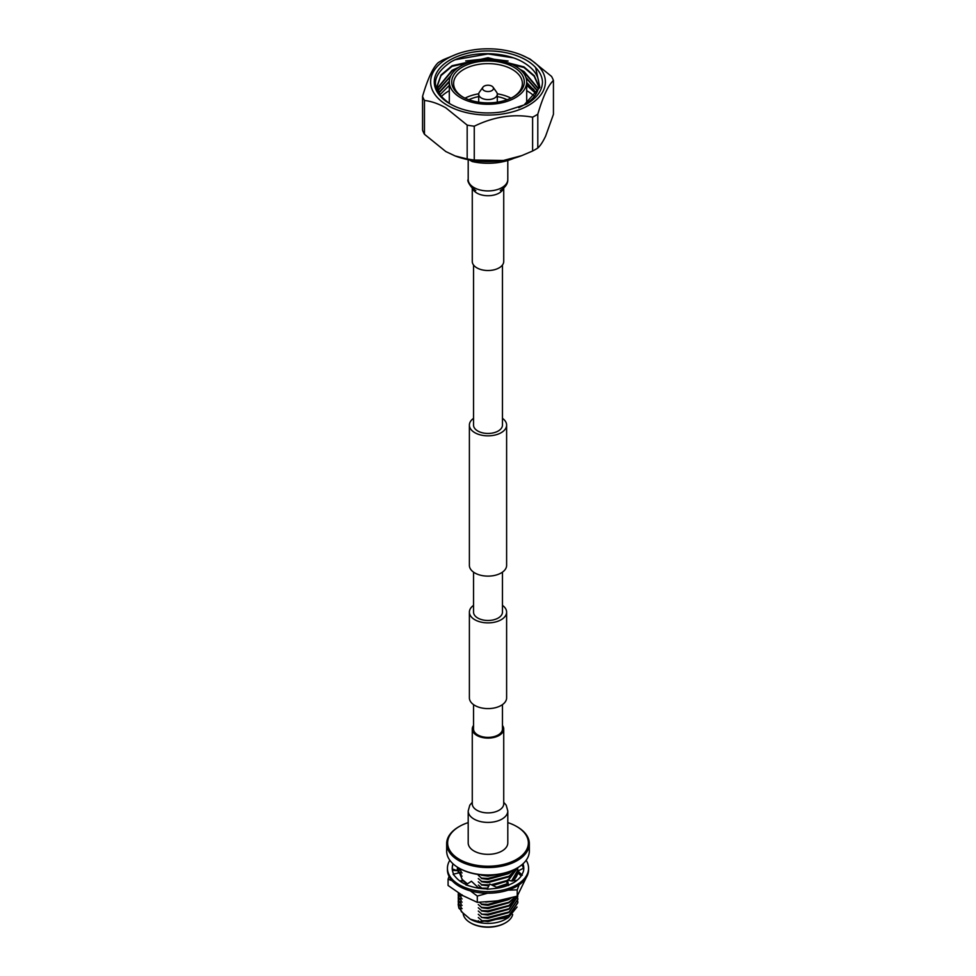 <?xml version="1.0" encoding="UTF-8"?>
<svg xmlns="http://www.w3.org/2000/svg" width="976" height="976" viewBox="0 0 976 976"><rect width="100%" height="100%" fill="white"/><g stroke="black" fill="none" stroke-linecap="round" stroke-linejoin="round"><path stroke-width="1.46" d="M473.543 704.623L473.543 729.035A14.457 8.345 0 0 0 477.776 734.94A14.457 8.345 0 0 0 493.539 736.746A14.457 8.345 0 0 0 502.457 729.035L502.457 704.623M502.457 605.364A18.617 10.748 180 0 1 506.617 612.135A18.617 10.748 180 0 1 495.125 622.066A18.617 10.748 180 0 1 474.836 619.736A18.617 10.748 180 0 1 469.383 612.135A18.617 10.748 180 0 1 473.543 605.364M506.617 612.135L506.617 697.864A18.617 10.748 180 0 1 495.125 707.783A18.617 10.748 180 0 1 474.836 705.453A18.617 10.748 180 0 1 469.383 697.864L469.383 612.135M473.543 418.338A18.617 10.748 0 0 0 469.383 425.097A18.617 10.748 0 0 0 474.836 432.697A18.617 10.748 0 0 0 495.125 435.028A18.617 10.748 0 0 0 506.617 425.097A18.617 10.748 0 0 0 502.457 418.338M469.383 425.097L469.383 565.372A18.617 10.748 0 0 0 474.836 572.973A18.617 10.748 0 0 0 495.125 575.303A18.617 10.748 0 0 0 506.617 565.372L506.617 425.097M473.543 265.008L473.543 425.097A14.457 8.345 0 0 0 477.776 431.002A14.457 8.345 0 0 0 493.539 432.819A14.457 8.345 0 0 0 502.457 425.097L502.457 265.008M502.457 572.143L502.457 612.135A14.457 8.345 180 0 1 493.539 619.845A14.457 8.345 180 0 1 477.776 618.04A14.457 8.345 180 0 1 473.543 612.135L473.543 572.143M503.726 188.136L503.726 261.446A15.726 9.077 180 0 1 499.114 267.863A15.726 9.077 180 0 1 481.985 269.827A15.726 9.077 180 0 1 472.274 261.446L472.274 188.136M468.199 810.983L468.199 842.91A19.801 11.431 0 0 0 480.424 853.475A19.801 11.431 0 0 0 502.006 850.999A19.801 11.431 0 0 0 507.801 842.91L507.801 810.983A19.801 11.431 0 0 1 502.006 819.059A19.801 11.431 0 0 1 480.424 821.548A19.801 11.431 0 0 1 468.199 810.983L469.81 805.151L472.274 802.333M473.543 725.473A15.726 9.077 0 0 0 472.274 729.035A15.726 9.077 0 0 0 481.985 737.417A15.726 9.077 0 0 0 499.114 735.453A15.726 9.077 0 0 0 503.726 729.035A15.726 9.077 0 0 0 502.457 725.473M493.063 87.193L496.601 92.183A9.296 5.368 180 0 1 497.296 94.221A9.296 5.368 180 0 1 491.562 99.186A9.296 5.368 180 0 1 481.424 98.015A9.296 5.368 180 0 1 478.704 94.221A9.296 5.368 180 0 1 479.399 92.183L482.937 87.193A5.466 3.16 180 0 1 491.867 86.156A5.466 3.16 180 0 1 493.063 87.193A5.466 3.16 180 0 1 491.026 91.012A5.466 3.16 180 0 1 484.133 90.622A5.466 3.16 180 0 1 482.937 87.193M447.423 105.347A57.377 33.123 180 0 1 457.11 54.009A57.377 33.123 180 0 1 518.89 54.009A57.377 33.123 180 0 1 528.577 58.499A57.377 33.123 180 0 1 528.577 105.347A57.377 33.123 180 0 1 447.423 105.347M520.891 54.754L530.175 59.133L551.538 76.409A66.868 38.601 0 0 1 553.441 80.496C548.256 85.168 543.046 96.404 537.8 114.192L537.8 148.023A66.868 38.601 180 0 1 532.615 151.012L532.615 117.181C513.278 113.68 493.832 116.693 474.263 126.209L474.263 160.04A66.868 38.601 180 0 1 467.175 158.954L467.175 125.111L445.825 107.836C438.444 103.712 431.331 101.248 424.462 100.443L424.462 134.285A66.868 38.601 180 0 1 422.559 130.198L422.559 96.356C427.744 78.702 432.954 67.478 438.2 62.671A66.868 38.601 0 0 1 443.385 59.67L457.11 54.009M422.559 96.356A66.868 38.601 0 0 0 424.462 100.443M535.641 67.576C539.923 72.004 542.205 76.787 542.485 81.923C542.266 90.561 536.946 97.978 526.528 104.176L504.104 111.52A53.741 31.025 180 0 1 450.009 103.859A53.741 31.025 180 0 1 450.009 59.987A53.741 31.025 180 0 1 525.991 59.987A53.741 31.025 180 0 1 535.641 67.576L539.862 87.376L524.1 104.969L518.744 107.702M450.436 104.115C430.392 90.085 430.453 76.079 450.619 62.098C469.737 50.642 505.312 50.874 524.295 62.94C534.238 69.125 539.094 76.433 538.862 84.888A50.874 29.365 0 0 1 523.978 105.03L524.088 104.969M438.627 92.83L449.314 81.179M449.302 81.813L438.773 93.147M437.504 91.646L437.699 90.841M437.785 90.536L450.875 75.603M450.461 76.47L437.882 90.841M437.126 90.536L437.248 88.548M437.297 88.23L452.022 70.345L459.086 67.076M519.988 69.345L523.978 71.492L538.337 88.499M538.264 88.804L523.978 72.114L521.489 70.723M457.036 68.515L452.022 70.955L437.333 88.548M437.297 88.853L437.126 90.89M440.127 95.611L437.126 85.937L441.006 74.981L452.022 65.734L488 57.706L523.978 66.893L534.299 75.75L538.764 86.23M538.715 86.535L534.189 76.226L523.978 67.515L488 58.328L452.022 66.356L441.006 75.603L437.126 86.547L438.773 93.781M526.698 82.46L536.544 93.037M536.373 93.342L526.698 83.082M525.857 77.287L537.605 90.768M537.483 91.073L526.125 78.08M536.141 93.769L526.698 85.302M449.302 90.658A54.632 31.537 0 0 0 441.091 96.746M515.365 66.124A38.698 22.35 180 0 1 526.698 81.923A38.698 22.35 180 0 1 502.811 102.578A38.698 22.35 180 0 1 460.635 97.722A38.698 22.35 180 0 1 449.302 81.923A38.698 22.35 180 0 1 473.189 61.281A38.698 22.35 180 0 1 515.365 66.124M462.343 96.746L462.343 96.746A36.295 20.947 180 0 1 462.343 67.112A36.295 20.947 180 0 1 513.657 67.112A36.295 20.947 180 0 1 513.657 96.746A36.295 20.947 180 0 1 462.343 96.746M512.973 97.136A34.38 19.849 0 0 0 522.38 83.485A34.38 19.849 0 0 0 512.315 69.455A34.38 19.849 0 0 0 474.836 65.148A34.38 19.849 0 0 0 453.62 83.485A34.38 19.849 0 0 0 463.027 97.136M465.027 98.149A34.38 19.849 180 0 1 478.728 93.806M497.272 93.806A34.38 19.849 180 0 1 510.973 98.149M507.117 99.735A29.78 17.19 0 0 0 497.296 96.587M478.704 96.587A29.78 17.19 0 0 0 468.883 99.735M534.421 96.282A54.632 31.537 0 0 0 526.698 90.658M533.921 89.694A54.632 31.537 0 0 0 526.698 84.522M449.302 85.363L439.761 95.014M455.414 59.695L488 53.924L513.083 57.804M465.723 60.963L488 58.523L508.106 61.024M467.175 125.111A66.868 38.601 0 0 0 474.263 126.209M532.615 117.181A66.868 38.601 0 0 0 537.8 114.192M514.145 158.161A43.005 24.827 180 0 1 472.201 161.54L469.407 159.93M472.201 160.418L472.201 161.54M474.263 160.04L503.445 160.467L521.696 155.648L532.615 151.012M537.8 148.023C540.314 145.766 542.924 141.801 545.621 136.115L553.441 114.326L553.441 80.496M424.462 134.285L445.825 151.561L455.109 155.94L467.175 158.954M521.696 155.648L520.123 156.233A59.658 34.441 180 0 1 503.445 160.467A59.658 34.441 180 0 1 455.877 156.233L455.109 155.94M517.707 872.873A29.829 17.214 180 0 1 512.644 881.023M507.605 884.293A29.829 17.214 180 0 1 497.675 887.611M486.353 888.55L487.451 888.55A29.829 17.214 180 0 1 480.277 887.953A29.829 17.214 180 0 1 477.776 887.501M512.522 881.023L517.121 874.337M462.575 880.364A29.829 17.214 180 0 0 467.48 883.853A29.829 17.214 180 0 1 466.906 883.5A29.829 17.214 180 0 1 462.563 880.315M458.171 871.361L458.171 871.324A29.829 17.214 180 0 0 458.171 871.361A29.829 17.214 180 0 0 458.317 873.02A29.829 17.214 180 0 1 458.171 871.324A29.829 17.214 180 0 1 458.244 870.092M462.221 879.498L467.297 883.719M470.395 890.893L477.301 896.053L487.61 893.211M449.094 876.436L448.082 879.181L448.082 885.476L462.697 895.553L477.301 902.349L497.26 900.897L517.219 896.163L526.21 877.656M448.082 879.181L452.169 880.779M477.301 896.053L477.301 902.349M508.057 890.149L517.219 889.868L517.219 896.163M517.219 889.868L519.147 884.805M517.707 872.886A29.829 17.214 180 0 1 512.681 881.023M507.618 884.329A29.829 17.214 180 0 1 497.76 887.623M487.439 888.575A29.829 17.214 180 0 1 477.776 887.526M523.392 868.274A35.795 20.667 0 0 0 521.904 864.736M526.149 860.283A40.565 23.424 180 0 1 528.565 868.237L528.565 869.799A40.565 23.424 180 0 1 503.518 891.43A40.565 23.424 180 0 1 459.318 886.354A40.565 23.424 180 0 1 447.435 869.799L447.435 868.237A40.565 23.424 180 0 1 449.851 860.283M528.565 868.237A40.565 23.424 180 0 1 503.518 889.88A40.565 23.424 180 0 1 459.318 884.793A40.565 23.424 180 0 1 447.435 868.237M466.272 884.659A35.795 20.667 180 0 1 462.697 882.853A35.795 20.667 180 0 1 456.109 877.619A35.795 20.667 180 0 1 455.902 877.387L453.12 874.228L459.403 872.764L462.673 880.572L459.757 880.925M522.965 863.821A35.795 20.667 180 0 1 523.795 868.237A35.795 20.667 180 0 1 523.356 871.47A35.795 20.667 180 0 1 523.282 871.727L521.831 874.972A35.795 20.667 180 0 1 513.303 882.853A35.795 20.667 180 0 1 512.986 883.036L508.52 885.171A35.795 20.667 180 0 1 493.6 888.648A35.795 20.667 180 0 1 493.148 888.685L487.097 889.246L489.769 884.012L488.171 887.135M522.477 864.248A35.795 20.667 180 0 1 523.673 868.115M453.681 874.106A35.795 20.667 180 0 1 452.205 868.237A35.795 20.667 180 0 1 452.644 865.004L452.217 868.896M487.268 888.892A35.795 20.667 180 0 1 471.75 886.647A35.795 20.667 180 0 1 471.347 886.525L465.881 884.927L471.42 881.23L477.825 887.233L477.679 888.026M452.644 865.004A35.795 20.667 180 0 1 452.718 864.748L452.986 863.772M496.869 887.477L489.769 884.012M495.93 887.013L499.126 887.879M462.673 880.572L460.977 881.779M457.805 867.396L457.354 870.69L452.23 868.896M457.354 870.69L452.4 870.372M457.183 870.043L457.573 867.237M518.341 870.824L523.783 868.054M518.817 870.836L517.695 870.824L517.524 872.715L521.257 875.887M522.319 875.228L517.695 870.824M516.999 880.352L510.973 880.852L507.447 880.035L506.666 881.755L508.008 885.366M508.655 885.537L507.447 880.035M516.89 868.164A40.382 23.314 180 0 1 516.548 868.359A40.382 23.314 180 0 1 459.452 868.359L458.769 867.969A41.334 23.863 0 0 0 517.231 867.969A41.334 23.863 0 0 0 529.334 851.096L529.334 843.691A41.334 23.863 180 0 1 503.823 865.736A41.334 23.863 180 0 1 458.769 860.564A41.334 23.863 180 0 1 446.666 843.691A41.334 23.863 180 0 1 458.769 826.818A41.334 23.863 180 0 1 459.11 826.623M468.199 822.597A40.382 23.314 0 0 0 459.452 826.428A40.382 23.314 0 0 0 459.452 859.392A40.382 23.314 0 0 0 516.548 859.392A40.382 23.314 0 0 0 516.548 826.428L517.231 826.818A41.334 23.863 180 0 1 529.334 843.691M505.263 922.954A23.949 13.823 180 0 1 504.934 923.15A23.949 13.823 180 0 1 471.066 923.15L470.395 922.759A24.9 14.384 0 0 0 505.605 922.759A24.9 14.384 0 0 0 512.693 914.475M508.423 917.586L505.605 919.209A24.9 14.384 180 0 1 470.395 919.209L479.558 921.832L508.423 917.586L517.06 906.997M471.066 923.15L470.395 922.759A24.9 14.384 0 0 1 463.136 913.475M460.55 909.73L461.428 911.682L470.2 919.099M486.39 875.167L482.937 874.996M497.004 874.594L488 875.557L481.51 874.886M512.766 870.287L509.094 872.959L488 878.412L481.51 878.107L488 878.803L509.094 873.361L513.583 869.909M516.816 868.201L509.094 876.204L488 881.657L481.51 881.352L488 882.048L509.094 876.607L517.036 868.079M508.398 880.254L517.817 867.615L507.886 880.145M507.239 880.474L491.27 884.744M489.086 884.878L481.51 884.61L488.769 885.281M491.953 885.086L507.008 880.986M517.731 868.689L517.829 870.116L511.631 880.962M507.374 883.658L496.552 887.282M487.646 888.16L481.51 888.16M497.321 887.526L507.496 883.988M512.071 881.011L517.585 872.776M510.338 898.14L488 904.386L481.51 904.093L488 904.789L509.094 899.335L511.229 897.908M515.304 896.749L509.094 902.19L488 907.631L481.51 907.338L488 908.034L509.094 902.58L515.657 896.639M517.378 895.931L509.094 905.435L488 910.889L481.51 910.584L488 911.279L509.094 905.826L517.548 895.639M517.792 895.26L509.094 908.68L488 914.134L481.51 914.219L488 914.524L509.094 909.071L517.829 896.297M517.731 897.92L517.829 899.347L509.094 911.926L488 917.379L481.51 917.464L488 917.769L509.094 912.328L517.829 899.543M517.731 901.165L517.829 902.593L509.094 915.171L488 920.624L481.51 920.722L488 921.015L509.094 915.573L517.829 902.788M458.171 901.165L458.891 904.996L458.281 899.543M458.171 897.92L458.891 901.751L458.281 896.297M458.171 894.675L458.891 898.506L458.281 893.052M458.256 892.82L458.891 895.26L458.317 892.869M458.171 868.689L458.891 872.532L458.208 867.64M458.415 867.762L458.891 869.287L458.525 867.823M458.281 902.788L458.891 908.253L458.171 904.41M481.51 920.722L488 921.6L508.594 915.866M481.51 917.464L488 918.355L508.594 912.621M481.51 914.219L488 915.11L508.594 909.364M481.51 910.974L488 911.865L508.594 906.118M481.51 907.729L488 908.607L508.594 902.873M481.51 904.484L488 905.362L508.594 899.628M485.767 902.105L498.712 900.665M504.177 885.793L507.52 884.073M479.863 887.892L478.301 887.489L478.301 888.306M481.51 885L488.549 885.866M492.904 885.537L506.934 881.169M481.51 881.755L488 882.633L508.594 876.899M481.51 878.51L488 879.388L508.594 873.654M481.51 875.252L488 876.143L501.518 873.837M461.221 910.303L458.891 908.253M461.221 907.058L458.891 904.996M461.221 903.813L458.891 901.751M461.221 900.567L458.891 898.506M461.221 897.322L458.891 895.26M461.685 894.955L462.099 895.626L462.099 894.809M462.099 879.388L461.697 878.241M461.221 874.594L459.196 872.812M461.221 871.348L458.891 869.287M478.301 920.771L479.558 921.832M478.301 917.525L481.51 920.319M478.301 914.28L481.51 917.074M478.301 911.035L481.51 913.829M478.301 907.778L481.51 910.584M478.301 904.532L481.51 907.338M479.521 902.324L481.51 904.093M478.301 885.049L481.51 887.855M478.301 881.804L481.51 884.61M478.301 878.559L481.51 881.352M478.301 875.313L481.51 878.107M458.891 907.851L462.099 908.607M458.891 904.606L462.099 905.362M458.891 901.36L462.099 902.117M458.891 898.115L462.099 898.872M458.891 894.87L462.099 895.626M460.66 875.765L462.099 876.143M458.891 872.141L462.099 872.898M458.891 868.884L462.099 869.64M461.428 911.682L462.099 911.852M459.452 868.359L458.769 867.969A41.334 23.863 0 0 1 446.666 851.096L446.666 843.691M517.231 826.818L516.548 826.428A40.382 23.314 0 0 0 507.801 822.597M503.433 188.38A15.726 9.077 180 0 1 499.114 193.077A15.726 9.077 180 0 1 483.401 195.334A15.726 9.077 180 0 1 472.567 188.38M507.801 160.491L507.801 179.499A19.801 11.431 180 0 1 502.006 187.575A19.801 11.431 180 0 1 480.424 190.064A19.801 11.431 180 0 1 468.199 179.499L468.199 159.698M472.286 804.017L472.274 803.821A15.726 9.077 0 0 0 481.985 812.203A15.726 9.077 0 0 0 499.114 810.239A15.726 9.077 0 0 0 503.726 803.821L503.726 729.035M507.801 179.499C507.935 183.5 505.605 187.063 500.81 190.186L500.31 190.466M472.274 186.404C471.03 185.745 475.532 191.211 475.812 190.54C473.104 190.503 466.211 180.792 468.199 179.499M472.274 803.821L472.274 729.035M503.726 802.333L506.19 805.151L507.801 810.983M497.296 94.221L497.296 102.175M518.89 54.009L520.891 54.741M437.126 86.547L437.126 85.937M526.698 81.923L526.698 103.322M449.302 81.923L449.302 103.432M478.704 94.221L478.704 102.175M516.548 868.359L517.231 867.969M504.934 923.15L505.605 922.759M459.452 826.428L458.769 826.818"/></g></svg>

